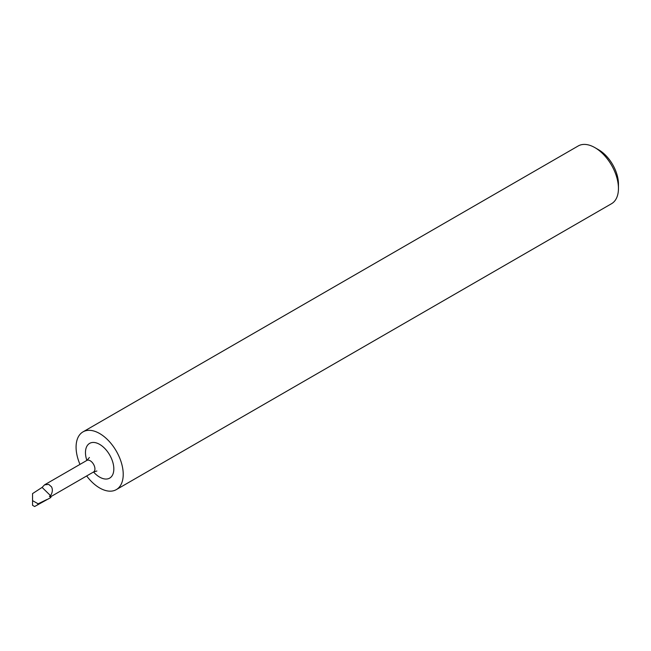<?xml version="1.0" encoding="UTF-8"?>
<svg xmlns="http://www.w3.org/2000/svg" width="651" height="651" viewBox="0 0 651 651"><rect width="100%" height="100%" fill="white"/><g stroke="black" fill="none" stroke-linecap="round" stroke-linejoin="round"><path stroke-width="0.98" d="M82.986 431.882L578.21 145.962A33.331 19.245 60 0 1 594.876 147.614A33.331 19.245 60 0 1 594.884 147.614L598.66 149.795A27.985 16.161 60 0 1 618.45 184.078L618.45 188.44A33.331 19.245 60 0 1 611.549 203.698L116.317 489.617A33.331 19.245 -120 0 0 121.428 462.91A33.331 19.245 -120 0 0 99.652 433.533A33.331 19.245 -120 0 0 82.986 431.882A33.331 19.245 -120 0 0 79.983 464.391M598.66 149.795L594.884 147.614A33.331 19.245 60 0 1 618.45 188.44M86.664 475.962A33.331 19.245 -120 0 0 99.652 487.965A33.331 19.245 -120 0 0 116.317 489.617M50.583 495.704C52.552 492.425 52.861 489.479 51.527 486.85L48.719 484.393L44.577 484.832L42.095 487.404L50.583 495.704L49.435 496.29L50.916 497.47L37.441 504.948L38.124 503.801L32.55 500.635L32.55 493.604L42.095 487.404M38.124 503.801L46.856 499.537M32.55 493.604L32.55 505.306L34.617 506.519L37.441 504.948M44.569 484.832L86.86 460.42A6.681 3.857 60 0 1 90.204 460.753A6.681 3.857 60 0 1 94.566 466.637A6.681 3.857 60 0 1 93.541 471.991L96.885 470.998M89.423 457.49L86.86 460.42A20.051 11.572 60 0 1 99.652 444.381A20.051 11.572 60 0 1 113.827 468.932A20.051 11.572 60 0 1 99.652 477.118A20.051 11.572 60 0 1 93.541 471.991L50.29 496.965M36.497 505.485L38.58 504.346"/></g></svg>
